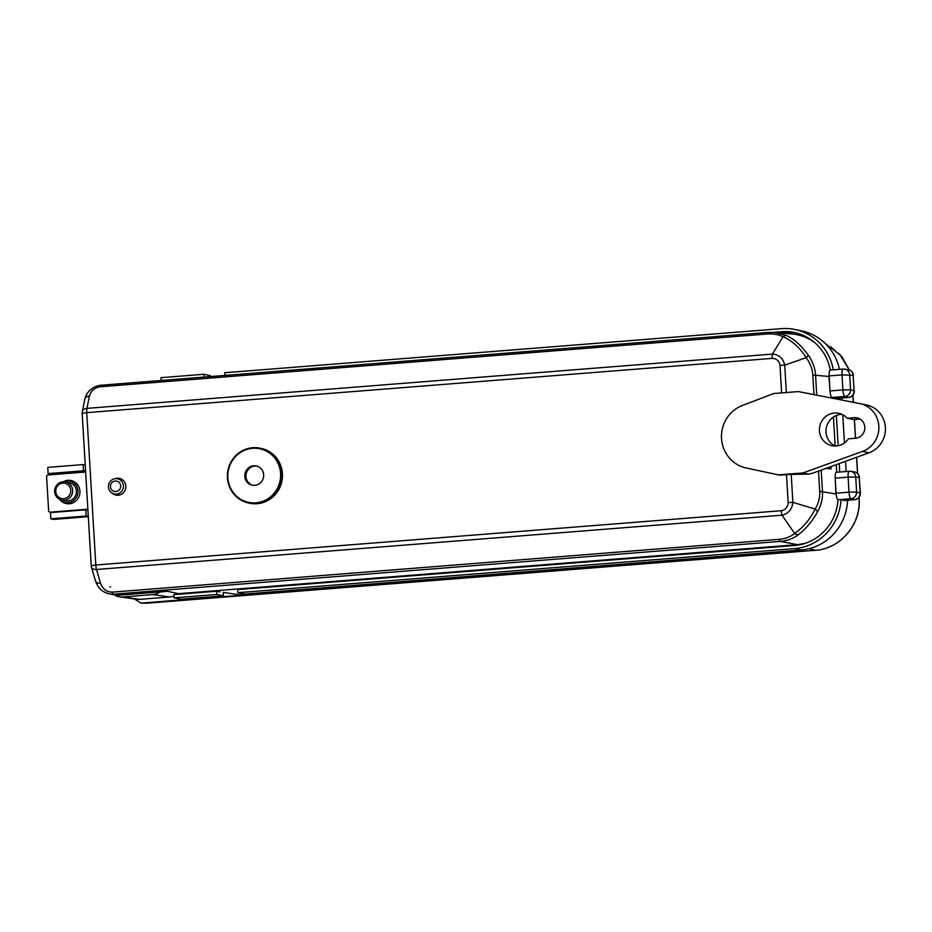 <?xml version="1.0" encoding="UTF-8"?>
<svg xmlns="http://www.w3.org/2000/svg" width="932" height="932" viewBox="0 0 932 932"><rect width="100%" height="100%" fill="white"/><g stroke="black" fill="none" stroke-linecap="round" stroke-linejoin="round"><path stroke-width="1.4" d="M804.689 543.484L797.489 544.661L178.431 593.672L167.667 591.319L117.327 595.303L108.217 593.684L117.327 595.303M830.097 391.813L828.898 376.481A46.518 44.806 -78.2 0 0 828.898 376.353L829.165 376.33M835.235 478.559L835.876 493.948A46.518 44.806 101.8 0 1 835.888 494.077L836.167 494.053M111.898 492.993A8.563 8.248 -78.2 0 0 125.843 487.261A8.563 8.248 -78.2 0 0 114.892 478.71M117.875 495.276A8.563 8.248 101.8 0 1 116.582 494.473M119.774 479.246A8.563 8.248 101.8 0 1 121.276 479.025M260.133 448.187L261.205 448.42A28.007 26.97 101.8 0 1 282.396 477.545A28.007 26.97 101.8 0 1 257.104 503.711A28.007 26.97 101.8 0 1 249.706 503.233L248.634 503.012A28.007 26.97 101.8 0 1 227.99 470.066A28.007 26.97 101.8 0 1 260.133 448.187A28.007 26.97 101.8 0 1 281.324 477.324A28.007 26.97 101.8 0 1 256.044 503.49A28.007 26.97 101.8 0 1 248.634 503.012M821.197 470.112L822.467 491.409C822.839 498.585 821.185 505.424 817.492 511.924C812.261 521.233 805.924 528.805 798.468 534.642C793.342 538.545 787.272 540.805 780.247 541.399A6.221 1.608 -94.5 0 1 779.012 539.348C785.117 538.836 790.348 536.867 794.67 533.465L782.018 515.21A6.221 1.608 -94.5 0 1 781.272 510.724C785.618 509.862 787.913 507.136 788.157 502.569L786.492 474.644L791.21 474.411L792.864 502.336L788.157 502.569M779.234 475.029L777.847 474.738A4.975 4.8 101.8 0 1 777.836 474.738L746.183 467.992A32.678 31.467 101.8 0 1 721.519 438.518A32.678 31.467 101.8 0 1 742.466 405.443L773.024 393.782A4.975 4.8 101.8 0 1 774.329 393.479L798.258 391.58L859.654 403.533A24.896 23.976 101.8 0 1 859.98 403.603L866.527 404.977A24.896 23.976 101.8 0 1 885.4 427.613A24.896 23.976 101.8 0 1 869.043 452.789L812.96 473.107L808.72 474.108L803.093 472.932L779.164 474.819A4.975 4.8 101.8 0 1 777.847 474.738L779.222 475.029A4.975 4.8 -78.2 0 0 779.234 475.029A4.975 4.8 -78.2 0 0 780.55 475.11L786.492 474.644M781.633 392.896L780.002 365.367C779.222 360.882 776.636 358.552 772.232 358.377A6.221 1.608 -94.5 0 1 772.442 354.102C779.047 354.626 783.136 358.307 784.721 365.134L786.34 392.523M772.232 358.377L86.746 412.655L95.798 565.002L91.219 565.712A6.221 6.221 0 0 0 91.453 567.075L95.472 580.892A6.221 3.938 -16.2 0 0 100.551 583.292C102.765 589.024 106.597 591.983 112.05 592.146L779.012 539.348M110.535 586.915L109.848 586.974L110.535 586.915M825.682 468.493L831.064 468.889L830.936 466.594M831.064 468.889L826.964 468.027M854.26 417.676A10.334 9.949 101.8 0 1 864.803 428.603A10.334 9.949 101.8 0 1 855.471 438.25L848.458 438.809A16.555 15.949 101.8 0 1 831.985 445.706A16.555 15.949 101.8 0 1 819.787 426.239A16.555 15.949 101.8 0 1 838.788 413.307A16.555 15.949 101.8 0 1 847.235 418.235L854.26 417.676L859.56 418.794M860.108 419.109L853.782 419.61L847.235 418.235M841.992 414.356A16.555 15.949 -78.2 0 0 826.334 427.613A16.555 15.949 -78.2 0 0 835.34 446.032M808.72 474.108L791.21 474.411M859.98 403.603A24.896 23.976 101.8 0 1 878.853 426.239A24.896 23.976 101.8 0 1 862.496 451.414L803.093 472.932M82.284 411.781A6.221 6.221 0 0 0 82.167 413.365L86.746 412.655A6.221 1.608 -94.5 0 1 86.967 408.367A6.221 4.578 11.3 0 0 82.284 411.781L84.742 399.444A6.221 4.578 11.3 0 1 89.425 396.042L86.967 408.367L772.442 354.102L782.985 336.732C778.313 334.46 772.931 333.563 766.815 334.017L99.852 386.827C94.47 387.77 90.998 390.846 89.425 396.042M91.453 567.075A6.221 3.938 -16.2 0 0 96.532 569.487L100.551 583.292M798.468 534.642A6.221 3.635 -128.5 0 1 794.67 533.465C803.128 527.57 809.966 519.439 815.185 509.07C818.541 503.466 820.055 497.548 819.717 491.327L818.506 471.091M817.492 511.924A6.221 2.248 -148.8 0 0 815.185 509.07L792.864 502.336C792.118 509.28 788.495 513.567 782.018 515.21L96.532 569.487A6.221 1.608 -94.5 0 1 95.798 565.002L781.272 510.724M780.002 365.367L784.721 365.134L806.192 357.655C799.761 347.566 792.025 340.588 782.985 336.732A6.221 4.019 116.2 0 1 786.643 335.578C794.681 339.586 801.858 346.087 808.172 355.045A6.221 1.526 143.5 0 1 806.192 357.655C810.199 363.13 812.413 368.979 812.809 375.2L815.558 375.281L816.747 395.18M767.642 332.456L100.877 385.254A6.221 1.608 85.5 0 0 100.784 385.254L767.735 332.444L774.993 332.468L767.84 332.444A6.221 1.608 85.5 0 0 767.735 332.444A6.221 1.608 85.5 0 0 766.815 334.017M814.976 342.848C808.254 337.768 800.716 334.833 792.351 334.029L774.993 332.468L786.643 335.578M808.172 355.045C812.634 361.36 815.092 368.105 815.558 375.281L828.898 376.481M160.188 591.913A15.564 14.982 101.8 0 1 152.825 594.581L122.861 596.958A15.564 14.982 101.8 0 1 119.669 596.853A15.564 14.982 101.8 0 1 114.904 595.292M173.993 595.874A14.446 13.91 101.8 0 1 169.542 596.993L139.579 599.369A14.446 13.91 101.8 0 1 136.62 599.276L119.669 596.853M177.115 593.975A14.446 13.91 101.8 0 1 176.509 594.43M115.883 491.572A5.289 5.091 -78.2 0 0 119.82 483.324A5.289 5.091 -78.2 0 0 111.001 484.023A5.289 5.091 -78.2 0 0 115.883 491.572M116.407 494.135A7.782 7.491 -78.2 0 0 117.537 478.78A7.782 7.491 -78.2 0 0 108.613 484.85A7.782 7.491 -78.2 0 0 116.407 494.135M70.75 490.337A7.782 7.491 -78.2 0 0 59.124 484.512A7.782 7.491 -78.2 0 0 59.916 497.933A7.782 7.491 -78.2 0 0 70.75 490.337M72.661 490.302A9.332 8.994 -78.2 0 0 54.872 489.16A9.332 8.994 -78.2 0 0 61.757 500.146A9.332 8.994 -78.2 0 0 72.661 490.302M65.59 481.879L69.271 482.648A9.332 8.994 101.8 0 1 67.908 501.078A9.332 8.994 101.8 0 1 65.438 500.915L61.757 500.146M48.114 473.584L47.742 467.386L83.099 464.579L83.472 470.777L48.114 473.584L50.98 474.178L85.616 471.441M83.099 464.579L85.243 465.033M86.152 516.013L50.794 518.809L50.433 512.612L85.791 509.816L86.152 516.013L88.295 516.456M50.794 518.809L53.66 519.415A6.221 1.608 85.5 0 0 53.788 519.415A6.221 1.608 85.5 0 0 53.905 519.392M85.604 471.231L83.472 470.777M85.791 509.816L87.923 510.27M87.888 509.548L53.252 512.39M50.98 474.178L51.015 474.761M68.013 502.732A11.009 10.601 -78.2 0 0 77.706 489.137A11.009 10.601 -78.2 0 0 63.283 481.704L64.028 481.355A11.767 11.335 -78.2 0 1 79.628 489.102A11.767 11.335 -78.2 0 1 60.114 499.995L59.566 499.366A11.009 10.601 -78.2 0 0 68.013 502.732M53.241 512.285L51.446 512.425A1.561 1.503 101.8 0 1 51.027 512.402L49.804 512.146A1.561 1.503 101.8 0 1 48.627 510.736L46.6 476.66A1.561 1.503 101.8 0 1 48.01 474.994L85.651 472.011M87.864 509.187L50.212 512.169A1.561 1.503 101.8 0 1 49.804 512.146M254.809 485.327A9.798 9.437 101.8 0 1 244.988 473.631A9.798 9.437 101.8 0 1 263.651 476.17A9.798 9.437 101.8 0 1 254.809 485.327M252.828 485.269A9.798 9.437 101.8 0 1 256.848 466.128M255.846 502.837A27.389 26.376 101.8 0 1 230.577 463.74A27.389 26.376 101.8 0 1 276.245 460.128A27.389 26.376 101.8 0 1 255.846 502.837M833.29 369.829A51.342 49.454 -78.2 0 0 795.101 329.509A51.342 49.454 -78.2 0 0 781.517 328.647L224.775 372.73L224.938 375.421M843.076 369.06L830.377 370.062A6.221 1.608 85.5 0 0 830.284 370.062A48.231 46.46 -78.2 0 0 794.46 332.561A48.231 46.46 -78.2 0 0 781.703 331.745L773.758 332.375M259.108 592.903L262.964 593.451L241.97 595.117L241.877 593.533M847.596 500.239A51.342 49.454 -78.2 0 1 801.147 549.985L244.394 594.068L237.846 592.694L794.588 548.61A51.342 49.454 -78.2 0 0 841.014 499.587L844.497 500.472M837.996 499.692A48.231 46.46 -78.2 0 1 794.402 545.511L237.66 589.595L237.846 592.694M240.84 588.733L240.887 589.339M779.467 332.864L784.977 332.433A48.231 46.46 101.8 0 1 796.091 332.934M841.014 499.587L838.078 499.715A6.221 1.608 -94.5 0 1 836.097 493.179L835.212 478.163A6.221 1.608 -94.5 0 1 836.354 472.303A6.221 1.608 -94.5 0 1 836.447 472.303L849.145 471.301M839.487 369.34A51.342 49.454 -78.2 0 0 801.648 330.883L795.101 329.509M241.97 595.117L223.202 592.414L223.412 595.828L180.657 599.218L174.109 597.843L173.911 594.639L216.667 591.249L219.94 591.937L219.847 590.387M174.109 597.843L216.853 594.465L216.667 591.249M237.345 589.001L239.722 589.432M223.412 595.828L216.853 594.465M161.189 380.466L161.026 377.67L203.77 374.28L203.945 377.076M203.77 374.28L210.329 375.654L210.387 376.575M846.151 471.522L845.545 461.293M844.462 442.968L842.784 414.74M841.911 400.084L841.782 397.987M194.648 598.111L186.027 599.544L142.491 602.992L140.569 602.934L134.429 598.961M177.08 593.369L177.138 594.383M844.404 500.496L854.656 499.68A6.221 1.608 -94.5 0 1 854.562 499.68L854.528 499.68C858.139 499.016 860.015 496.791 860.154 493.005L859.234 477.522C858.92 474.703 857.463 472.85 854.865 471.976L850.625 471.324A6.221 6 -81.8 0 0 849.332 471.277A6.221 1.608 -94.5 0 0 849.238 471.277L836.354 472.303M838.788 398.209A6.221 1.608 -94.5 0 1 838.695 398.232L848.574 397.451A6.221 1.608 -94.5 0 1 848.481 397.44L844.893 396.461A6.221 5.988 105.4 0 0 850.543 389.797L842.912 389.925L842.015 374.909A6.221 1.608 -94.5 0 1 843.169 369.049A6.221 6.221 0 0 1 844.543 369.084L848.784 369.748C851.382 370.621 852.85 372.462 853.164 375.281L854.085 390.764C853.945 394.551 852.069 396.776 848.458 397.44L838.567 398.22L832.008 397.486A6.221 1.608 85.5 0 1 830.028 390.951L829.131 375.922A6.221 1.608 85.5 0 1 830.284 370.062L843.169 369.049A6.221 1.608 -94.5 0 1 843.262 369.049A6.221 6 98.2 0 1 849.646 374.769L850.543 389.797L854.085 390.764L853.164 375.281L842.015 374.909L829.131 375.922M854.656 499.68A6.221 6.221 0 0 0 860.376 493.11L859.234 477.522L855.727 477.009L856.613 492.038A6.221 5.988 105.4 0 1 850.963 498.702L854.528 499.68L844.276 500.484M849.25 369.887L839.988 354.638L825.88 344.083M145.159 603.342L815.255 550.288C840.175 549.006 861.215 524.297 859.036 498.667L859.048 497.327M815.442 550.264L808.964 548.715M839.72 472.035L839.219 463.588M838.159 445.741L836.354 415.486M835.363 398.803L835.282 397.323M836.715 472.268L836.272 464.66M835.154 445.95L833.441 417.023M832.323 398.22L832.276 397.556M797.489 544.661L780.247 541.399L113.296 594.197A6.221 1.608 -94.5 0 1 112.05 592.146M780.55 475.11L779.164 474.819M869.043 452.789L862.496 451.414M84.742 399.444C86.012 392.605 92.501 386.116 100.784 385.254A6.221 1.608 85.5 0 0 99.852 386.827M835.876 493.948L819.717 491.327M813.974 394.644L812.809 375.2M139.579 599.369L122.861 596.958M169.542 596.993L152.825 594.581M53.66 519.415L88.307 516.666L53.788 519.415M51.446 512.425L50.212 512.169M781.703 331.745L784.977 332.433M838.078 499.715L850.963 498.702A6.221 1.608 -94.5 0 1 848.982 492.166L856.613 492.038L860.154 493.005A6.221 6 -81.8 0 1 854.562 499.68L844.31 500.496M835.212 478.163L848.097 477.137A6.221 1.608 -94.5 0 1 849.238 471.277A6.221 6.221 0 0 1 850.625 471.324A6.221 6 -81.8 0 1 855.727 477.009L848.097 477.137L848.982 492.166L836.097 493.179M801.147 549.985L794.588 548.61M186.027 599.544L185.981 598.798M142.491 602.992L815.349 550.288C840.349 548.96 861.284 524.285 859.129 498.737M859.455 477.627A6.221 6.221 0 0 0 854.889 471.988A6.221 5.988 105.4 0 1 854.889 471.988A6.221 5.988 105.4 0 1 859.234 477.522M853.374 375.386A6.221 6.221 0 0 0 848.819 369.748A6.221 5.988 105.4 0 1 848.819 369.748A6.221 5.988 105.4 0 1 853.164 375.281M832.008 397.486L844.893 396.461A6.221 1.608 -94.5 0 1 842.912 389.925L830.028 390.951M854.085 390.764A6.221 6 98.2 0 1 848.481 397.44L838.59 398.232M857.976 498.399L859.036 498.667L858.966 497.443M857.545 473.491L856.578 457.309M855.448 438.25L854.341 419.563M853.304 402.298L852.885 395.203M91.219 565.712L82.167 413.365M95.472 580.892C97.744 586.321 99.596 590.678 108.217 593.684M122.57 479.829L117.537 478.78M119.378 495.055L114.345 494.007M143.039 603.295L140.569 602.934M857.638 473.584L856.671 457.274M855.541 438.25L854.434 419.563M853.409 402.321L852.978 395.098M849.32 369.911L841.876 356.805L830.762 346.809M848.574 397.451A6.221 6.221 0 0 0 854.294 390.869"/></g></svg>
